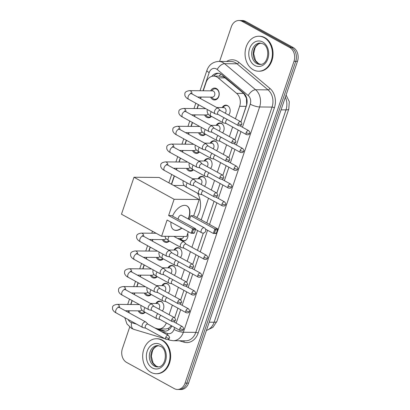 <?xml version="1.0" encoding="UTF-8"?>
<svg xmlns="http://www.w3.org/2000/svg" width="410" height="410" viewBox="0 0 410 410"><rect width="100%" height="100%" fill="white"/><g stroke="black" fill="none" stroke-linecap="round" stroke-linejoin="round"><path stroke-width="0.61" d="M155.897 303.482A5.596 4.372 90.5 0 1 159.536 301.068A5.596 4.372 90.5 0 1 161.227 301.519A5.596 4.372 90.5 0 1 162.283 310.944A5.248 4.1 -89.5 0 0 162.319 310.908M161.924 285.673A5.596 4.372 90.5 0 1 165.563 283.259A5.596 4.372 90.5 0 1 167.254 283.71A5.596 4.372 90.5 0 1 168.315 293.135A5.248 4.1 -89.5 0 0 168.346 293.099M167.951 267.863A5.596 4.372 90.5 0 1 171.59 265.449A5.596 4.372 90.5 0 1 173.281 265.9A5.596 4.372 90.5 0 1 174.342 275.325M173.983 250.054A5.596 4.372 90.5 0 1 177.622 247.635A5.596 4.372 90.5 0 1 179.308 248.091A5.596 4.372 90.5 0 1 180.369 257.516A5.248 4.1 -89.5 0 0 180.405 257.48M187.708 233.485A5.596 4.372 90.5 0 1 183.547 241.018A5.596 4.372 90.5 0 1 181.855 240.567A5.596 4.372 90.5 0 1 179.954 238.538M198.097 178.811A5.596 4.372 90.5 0 1 201.735 176.397A5.596 4.372 90.5 0 1 203.427 176.848A5.596 4.372 90.5 0 1 204.482 186.273A5.248 4.1 -89.5 0 0 204.518 186.237M204.124 161.002A5.596 4.372 90.5 0 1 207.762 158.588A5.596 4.372 90.5 0 1 209.454 159.039A5.596 4.372 90.5 0 1 210.514 168.464A5.248 4.1 -89.5 0 0 210.545 168.428M210.151 143.192A5.596 4.372 90.5 0 1 213.789 140.779A5.596 4.372 90.5 0 1 215.481 141.23A5.596 4.372 90.5 0 1 216.541 150.654A5.248 4.1 -89.5 0 0 216.572 150.619M216.183 125.383A5.596 4.372 90.5 0 1 219.816 122.969A5.596 4.372 90.5 0 1 221.508 123.42A5.596 4.372 90.5 0 1 222.568 132.845M222.21 107.574A5.596 4.372 90.5 0 1 225.848 105.155A5.596 4.372 90.5 0 1 227.54 105.611A5.596 4.372 90.5 0 1 228.595 115.036A5.248 4.1 -89.5 0 0 228.631 115M145.196 312.312A5.955 4.653 90.5 0 1 142.173 313.696A5.955 4.653 90.5 0 1 140.374 313.214A5.955 4.653 90.5 0 1 138.252 310.852M151.223 294.498A5.955 4.653 90.5 0 1 148.2 295.887A5.955 4.653 90.5 0 1 146.401 295.405A5.955 4.653 90.5 0 1 144.279 293.042M157.25 276.688A5.955 4.653 90.5 0 1 154.232 278.072A5.955 4.653 90.5 0 1 152.433 277.596A5.955 4.653 90.5 0 1 150.306 275.233M163.277 258.879A5.955 4.653 90.5 0 1 160.259 260.263A5.955 4.653 90.5 0 1 158.46 259.781A5.955 4.653 90.5 0 1 156.333 257.424M169.309 241.07A5.955 4.653 90.5 0 1 166.286 242.453A5.955 4.653 90.5 0 1 164.487 241.972A5.955 4.653 90.5 0 1 162.365 239.614M193.423 169.832A5.955 4.653 90.5 0 1 190.399 171.216A5.955 4.653 90.5 0 1 188.6 170.734A5.955 4.653 90.5 0 1 186.478 168.372M199.45 152.018A5.955 4.653 90.5 0 1 196.431 153.407A5.955 4.653 90.5 0 1 194.632 152.925A5.955 4.653 90.5 0 1 192.505 150.562M205.477 134.208A5.955 4.653 90.5 0 1 202.458 135.592A5.955 4.653 90.5 0 1 200.659 135.115A5.955 4.653 90.5 0 1 198.532 132.753M211.504 116.399A5.955 4.653 90.5 0 1 208.485 117.783A5.955 4.653 90.5 0 1 206.686 117.301A5.955 4.653 90.5 0 1 204.559 114.943M210.648 90.835A5.955 4.653 90.5 0 1 214.62 88.068A5.955 4.653 90.5 0 1 216.418 88.55A5.955 4.653 90.5 0 1 219.119 95.238A5.955 4.653 90.5 0 1 214.512 99.973A5.955 4.653 90.5 0 1 212.713 99.492A5.955 4.653 90.5 0 1 210.591 97.134M240.957 121.873L246.641 104.699L246.43 98.185L243.74 93.439L223.916 77.013L220.431 76.163L213.697 76.101A10.491 8.2 -89.5 0 0 206.076 82.461L203.263 90.774M235.422 118.787L239.65 106.287A10.491 8.2 -89.5 0 0 236.647 93.372L218.12 77.818A10.491 8.2 -89.5 0 0 216.864 76.952A10.491 8.2 -89.5 0 0 213.697 76.101M174.645 317.781L177.899 308.161M180.672 299.971L183.931 290.352L180.687 299.982M186.704 282.162L189.958 272.542M192.731 264.353L195.985 254.733M197.466 250.356L203.319 233.059M214.087 201.31L206.773 222.922L214.071 201.3M216.844 193.11L220.098 183.49M222.871 175.301L226.125 165.681M228.898 157.491L232.157 147.872L228.913 157.501M234.93 139.682L238.184 130.062M154.908 328.015L157.015 328.646A10.491 8.2 -89.5 0 0 158.829 328.922L165.85 328.989L168.546 328.287L171.4 325.714M169.11 314.695L172.354 305.112M175.137 296.886L178.381 287.302M181.164 279.077L184.408 269.493M187.196 261.267L190.435 251.684M191.916 247.307L197.599 230.522M201.207 219.862L208.521 198.25M211.309 190.025L214.553 180.441M217.336 172.215L220.58 162.632M223.363 154.406L226.607 144.822M229.39 136.597L232.634 127.013M158.829 328.922A10.491 8.2 -89.5 0 0 166.316 322.921M129.181 310.775A10.491 8.2 -89.5 0 0 129.155 312.866M201.141 97.047L200.598 98.651M198.548 104.709L197.236 108.583M195.114 114.861L194.571 116.46M192.521 122.518L191.209 126.393M189.082 132.671L188.538 134.27M186.488 140.328L185.182 144.202M183.055 150.48L182.511 152.084M180.461 158.142L179.149 162.011M177.028 168.29L176.484 169.894M174.434 175.951L171.595 184.336M155.211 232.747L155.036 233.254M152.915 239.527L152.371 241.131M150.321 247.189L149.009 251.063M146.882 257.342L146.344 258.941M144.294 264.998L142.982 268.873M140.855 275.151L140.312 276.75M138.262 282.808L136.955 286.682M134.828 292.96L134.285 294.564M132.235 300.622L130.923 304.492M204.616 108.65A5.955 4.653 90.5 0 1 204.872 108.184M198.589 126.459A5.955 4.653 90.5 0 1 198.845 125.998M192.562 144.269A5.955 4.653 90.5 0 1 192.818 143.808M186.535 162.078A5.955 4.653 90.5 0 1 186.786 161.617M156.389 251.13A5.955 4.653 90.5 0 1 156.646 250.664M150.362 268.939A5.955 4.653 90.5 0 1 150.619 268.478M144.335 286.749A5.955 4.653 90.5 0 1 144.592 286.288M138.308 304.558A5.955 4.653 90.5 0 1 138.559 304.097M219.606 61.413L231.301 26.86A10.491 8.2 90.5 0 1 238.922 20.5A10.491 8.2 90.5 0 1 242.09 21.351L289.737 47.529A10.491 8.2 90.5 0 1 293.996 61.31L185.074 383.109L186.816 383.124A10.491 8.2 90.5 0 1 179.201 389.485A10.491 8.2 90.5 0 0 186.816 383.124L295.743 61.326L186.816 383.124L188.564 383.14A10.491 8.2 90.5 0 1 180.948 389.5L177.453 389.469A10.491 8.2 90.5 0 1 174.286 388.618L126.639 362.44A10.491 8.2 90.5 0 1 122.38 348.659L129.678 327.098M289.737 47.529L291.484 47.545A10.491 8.2 90.5 0 1 295.743 61.326A10.491 8.2 90.5 0 0 291.484 47.545L243.837 21.366L291.484 47.545L293.227 47.56A10.491 8.2 90.5 0 1 297.486 61.341L188.564 383.14M238.922 20.5L240.665 20.515A10.491 8.2 90.5 0 1 243.837 21.366A10.491 8.2 90.5 0 0 240.665 20.515L242.412 20.531A10.491 8.2 90.5 0 1 245.58 21.381L293.227 47.56M240.972 121.883L246.436 105.744A10.491 8.2 -89.5 0 0 243.432 92.829L222.128 74.938A10.491 8.2 -89.5 0 0 220.872 74.072A10.491 8.2 -89.5 0 0 217.7 73.226A10.491 8.2 -89.5 0 0 211.77 76.378M213.748 76.101A10.491 8.2 90.5 0 1 218.571 73.293M185.074 383.109A10.491 8.2 90.5 0 1 177.453 389.469M174.66 317.791L177.914 308.171M186.719 282.172L189.973 272.553M192.746 264.363L196 254.738M197.482 250.366L203.339 233.059M216.859 193.12L220.114 183.501M222.886 175.311L226.146 165.691M234.945 139.692L238.2 130.072M157.045 329.189L162.842 330.931A10.491 8.2 -89.5 0 0 164.656 331.208A10.491 8.2 -89.5 0 0 171.836 325.95M165.527 331.157A10.491 8.2 90.5 0 1 164.584 330.947L155 328.067M253.288 69.797A17.486 13.668 90.5 0 1 245.364 50.143A17.486 13.668 90.5 0 1 258.889 36.234A17.486 13.668 90.5 0 1 264.173 37.648A17.486 13.668 90.5 0 1 272.096 57.297A17.486 13.668 90.5 0 1 258.572 71.212A17.486 13.668 90.5 0 1 253.288 69.797M258.889 36.234L259.54 36.239A17.486 13.668 90.5 0 1 264.824 37.653A17.486 13.668 90.5 0 1 272.752 57.303A17.486 13.668 90.5 0 1 259.228 71.217L258.572 71.212M150.895 372.311A17.486 13.668 90.5 0 1 142.967 352.656A17.486 13.668 90.5 0 1 156.492 338.747A17.486 13.668 90.5 0 1 161.776 340.162A17.486 13.668 90.5 0 1 169.704 359.811A17.486 13.668 90.5 0 1 156.179 373.725A17.486 13.668 90.5 0 1 150.895 372.311M156.492 338.747L157.148 338.752A17.486 13.668 90.5 0 1 162.432 340.167A17.486 13.668 90.5 0 1 170.355 359.816A17.486 13.668 90.5 0 1 156.835 373.73L156.179 373.725M197.553 193.223A19.239 15.037 90.5 0 1 196.779 217.428M172.554 216.101A13.643 7.846 -61.2 0 1 186.975 205.928A13.643 7.846 -61.2 0 1 188.913 217.961A13.643 7.846 -61.2 0 1 188.482 219.13M181.881 228.144A13.643 7.846 -61.2 0 1 173.835 229.841A13.643 7.846 -61.2 0 1 170.955 222.138M167.095 220.021L191.168 233.249L192.695 228.749L168.618 215.522L174.112 199.286L133.993 177.238L121.478 214.21L161.601 236.257L167.095 220.021M192.326 232.885L194.376 232.906L194.094 233.275L191.168 233.249L192.326 232.885L193.412 229.672L192.695 228.749L195.616 228.775L171.544 215.547L168.618 215.522M161.601 236.257L186.693 236.483L188.318 231.681M174.112 199.286L199.209 199.511L193.715 215.747L190.788 215.721L189.456 219.663M199.209 199.511L159.085 177.463L133.993 177.238M193.412 229.672L195.462 229.692L195.616 228.775M194.376 232.906L195.462 229.692M193.715 215.747L217.787 228.975L216.265 233.474L213.338 233.449L205.538 229.159M190.788 215.721L214.86 228.949L217.787 228.975M216.547 233.105L213.338 233.449L214.86 228.949L215.583 229.872L214.497 233.085M217.633 229.887L215.583 229.872M195.514 229.38L201.628 232.736A2.798 1.609 -61.2 0 1 201.228 230.271A2.798 1.609 -61.2 0 1 203.842 227.714A2.798 1.609 -61.2 0 1 204.323 227.832L181.502 215.291A2.798 1.609 118.8 0 0 181.025 215.173A2.798 1.609 118.8 0 0 179.001 216.552A2.798 1.609 118.8 0 0 178.227 219.217M181.63 228.006A13.643 7.846 -61.2 0 1 175.91 230.282A13.643 7.846 -61.2 0 1 173.712 229.769M186.847 205.861A13.643 7.846 -61.2 0 1 188.231 218.991M211.493 97.139L212.4 98.093A5.248 4.1 -89.5 0 0 213.369 98.846A5.248 4.1 -89.5 0 0 214.958 99.271A5.248 4.1 -89.5 0 0 219.012 95.099A5.248 4.1 -89.5 0 0 216.634 89.201A5.248 4.1 -89.5 0 0 215.05 88.78A5.248 4.1 -89.5 0 0 212.472 89.913L211.55 90.846M197.62 97.016L212.354 97.149A3.147 2.46 -89.5 0 0 214.789 94.643A3.147 2.46 -89.5 0 0 213.364 91.107A3.147 2.46 -89.5 0 0 212.411 90.856L189.543 90.651A3.147 2.46 -89.5 0 1 190.496 90.902A3.147 2.46 -89.5 0 1 191.977 93.916M220.303 110.48L218.371 108.476A3.147 1.809 118.8 0 0 218.115 108.276A3.147 1.809 118.8 0 0 217.577 108.143A3.147 1.809 118.8 0 0 214.635 111.018A3.147 1.809 118.8 0 0 215.086 113.795A3.147 1.809 118.8 0 0 215.388 113.908L218.115 114.462M238.102 123.62A2.276 1.307 118.8 0 1 240.614 121.637L220.201 110.423A2.276 1.307 118.8 0 0 219.816 110.326A2.276 1.307 118.8 0 0 217.689 112.401A2.276 1.307 118.8 0 0 218.012 114.405L238.425 125.624C241.767 126.254 241.311 124.537 241.674 124.358A2.276 0.548 18.7 0 1 241.152 124.527A2.276 0.548 -161.3 0 1 238.102 123.62A2.276 1.307 118.8 0 0 238.425 125.624M205.461 114.954L206.368 115.902A5.248 4.1 -89.5 0 0 207.342 116.655A5.248 4.1 -89.5 0 0 208.926 117.081A5.248 4.1 -89.5 0 0 211.196 116.23M214.276 128.289L212.344 126.285A3.147 1.809 118.8 0 0 212.088 126.09A3.147 1.809 118.8 0 0 211.55 125.952A3.147 1.809 118.8 0 0 208.608 128.827A3.147 1.809 118.8 0 0 209.054 131.605A3.147 1.809 118.8 0 0 209.356 131.718L212.088 132.271M232.075 141.429A2.276 1.307 118.8 0 1 234.587 139.451L214.174 128.233A2.276 1.307 118.8 0 0 213.784 128.135A2.276 1.307 118.8 0 0 211.662 130.211A2.276 1.307 118.8 0 0 211.985 132.22L232.398 143.433C235.74 144.064 235.284 142.347 235.647 142.173A2.276 0.548 18.7 0 1 235.12 142.337A2.276 0.548 -161.3 0 1 232.075 141.429A2.276 1.307 118.8 0 0 232.398 143.433M191.593 114.826L206.327 114.959A3.147 2.46 -89.5 0 0 208.131 113.98M199.434 132.763L200.341 133.711A5.248 4.1 -89.5 0 0 201.315 134.47A5.248 4.1 -89.5 0 0 202.899 134.89A5.248 4.1 -89.5 0 0 205.169 134.039M208.249 146.098L206.312 144.095A3.147 1.809 118.8 0 0 206.061 143.9A3.147 1.809 118.8 0 0 205.523 143.761A3.147 1.809 118.8 0 0 202.581 146.642A3.147 1.809 118.8 0 0 203.027 149.414A3.147 1.809 118.8 0 0 203.329 149.527L206.056 150.086M226.043 159.239A2.276 1.307 118.8 0 1 228.56 157.261L208.147 146.042A2.276 1.307 118.8 0 0 207.757 145.945A2.276 1.307 118.8 0 0 205.63 148.02A2.276 1.307 118.8 0 0 205.953 150.029L226.366 161.243C229.713 161.873 229.257 160.156 229.615 159.982A2.276 0.548 18.7 0 1 229.093 160.146A2.276 0.548 -161.3 0 1 226.043 159.239A2.276 1.307 118.8 0 0 226.366 161.243M185.566 132.635L200.3 132.768A3.147 2.46 -89.5 0 0 202.104 131.789M193.407 150.572L194.314 151.521A5.248 4.1 -89.5 0 0 195.288 152.279A5.248 4.1 -89.5 0 0 196.872 152.699A5.248 4.1 -89.5 0 0 199.142 151.849M202.217 163.908L200.285 161.904A3.147 1.809 118.8 0 0 200.029 161.709A3.147 1.809 118.8 0 0 199.496 161.576A3.147 1.809 118.8 0 0 196.549 164.451A3.147 1.809 118.8 0 0 197 167.224A3.147 1.809 118.8 0 0 197.302 167.336L200.029 167.895M220.016 177.048A2.276 1.307 118.8 0 1 222.527 175.07L202.115 163.851A2.276 1.307 118.8 0 0 201.73 163.754A2.276 1.307 118.8 0 0 199.603 165.835A2.276 1.307 118.8 0 0 199.926 167.839L220.339 179.052C223.686 179.688 223.23 177.966 223.588 177.791A2.276 0.548 18.7 0 1 223.066 177.955A2.276 0.548 -161.3 0 1 220.016 177.048A2.276 1.307 118.8 0 0 220.339 179.052M179.539 150.45L194.273 150.578A3.147 2.46 -89.5 0 0 196.077 149.599M187.375 168.382L188.287 169.33A5.248 4.1 -89.5 0 0 189.256 170.088A5.248 4.1 -89.5 0 0 190.845 170.514A5.248 4.1 -89.5 0 0 193.115 169.663M196.19 181.717L194.258 179.713A3.147 1.809 118.8 0 0 194.002 179.518A3.147 1.809 118.8 0 0 193.464 179.385A3.147 1.809 118.8 0 0 190.522 182.26A3.147 1.809 118.8 0 0 190.968 185.038A3.147 1.809 118.8 0 0 191.27 185.146L194.002 185.704M213.989 194.858A2.276 1.307 118.8 0 1 216.5 192.879L196.088 181.661A2.276 1.307 118.8 0 0 195.703 181.563A2.276 1.307 118.8 0 0 193.576 183.644A2.276 1.307 118.8 0 0 193.899 185.648L214.312 196.867C217.654 197.497 217.197 195.775 217.561 195.601A2.276 0.548 18.7 0 1 217.039 195.77A2.276 0.548 -161.3 0 1 213.989 194.858A2.276 1.307 118.8 0 0 214.312 196.867M173.507 168.259L188.241 168.387A3.147 2.46 -89.5 0 0 190.05 167.408M163.262 239.619L164.174 240.573A5.248 4.1 -89.5 0 0 165.143 241.326A5.248 4.1 -89.5 0 0 166.732 241.751A5.248 4.1 -89.5 0 0 169.002 240.901M172.077 252.96L170.145 250.956A3.147 1.809 118.8 0 0 169.889 250.756A3.147 1.809 118.8 0 0 169.35 250.623A3.147 1.809 118.8 0 0 166.409 253.498A3.147 1.809 118.8 0 0 166.855 256.276A3.147 1.809 118.8 0 0 167.157 256.388L169.889 256.942M189.876 266.1A2.276 1.307 118.8 0 1 192.387 264.117L171.974 252.903A2.276 1.307 118.8 0 0 171.59 252.806A2.276 1.307 118.8 0 0 169.463 254.882A2.276 1.307 118.8 0 0 169.786 256.885L190.199 268.104C193.54 268.734 193.084 267.018 193.448 266.838A2.276 0.548 18.7 0 1 192.925 267.007A2.276 0.548 -161.3 0 1 189.876 266.1A2.276 1.307 118.8 0 0 190.199 268.104M149.394 239.496L164.128 239.63A3.147 2.46 -89.5 0 0 165.932 238.651M157.235 257.434L158.142 258.382A5.248 4.1 -89.5 0 0 159.116 259.135A5.248 4.1 -89.5 0 0 160.7 259.561A5.248 4.1 -89.5 0 0 162.97 258.71M166.05 270.769L164.118 268.765A3.147 1.809 118.8 0 0 163.862 268.57A3.147 1.809 118.8 0 0 163.323 268.432A3.147 1.809 118.8 0 0 160.382 271.307A3.147 1.809 118.8 0 0 160.828 274.085A3.147 1.809 118.8 0 0 161.13 274.198L163.857 274.751M183.844 283.91A2.276 1.307 118.8 0 1 186.36 281.931L165.947 270.713A2.276 1.307 118.8 0 0 165.558 270.615A2.276 1.307 118.8 0 0 163.431 272.691A2.276 1.307 118.8 0 0 163.759 274.7L184.172 285.913C187.513 286.544 187.057 284.827 187.416 284.653A2.276 0.548 18.7 0 1 186.893 284.817A2.276 0.548 -161.3 0 1 183.844 283.91A2.276 1.307 118.8 0 0 184.172 285.913M143.367 257.306L158.101 257.439A3.147 2.46 -89.5 0 0 159.905 256.46M151.208 275.243L152.115 276.191A5.248 4.1 -89.5 0 0 153.089 276.95A5.248 4.1 -89.5 0 0 154.672 277.37A5.248 4.1 -89.5 0 0 156.943 276.519M160.018 288.579L158.086 286.575A3.147 1.809 118.8 0 0 157.829 286.38A3.147 1.809 118.8 0 0 157.296 286.241A3.147 1.809 118.8 0 0 154.35 289.122A3.147 1.809 118.8 0 0 154.801 291.894A3.147 1.809 118.8 0 0 155.103 292.007L157.829 292.566M177.817 301.719A2.276 1.307 118.8 0 1 180.333 299.741L159.921 288.522A2.276 1.307 118.8 0 0 159.531 288.425A2.276 1.307 118.8 0 0 157.404 290.5A2.276 1.307 118.8 0 0 157.727 292.509L178.14 303.723C181.486 304.353 181.03 302.636 181.389 302.462A2.276 0.548 18.7 0 1 180.866 302.626A2.276 0.548 -161.3 0 1 177.817 301.719A2.276 1.307 118.8 0 0 178.14 303.723M137.34 275.115L152.074 275.248A3.147 2.46 -89.5 0 0 153.878 274.269M145.181 293.053L146.088 294.001A5.248 4.1 -89.5 0 0 147.062 294.759A5.248 4.1 -89.5 0 0 148.645 295.18A5.248 4.1 -89.5 0 0 150.916 294.329M153.991 306.388L152.059 304.384A3.147 1.809 118.8 0 0 151.802 304.189A3.147 1.809 118.8 0 0 151.264 304.056A3.147 1.809 118.8 0 0 148.323 306.931A3.147 1.809 118.8 0 0 148.774 309.704A3.147 1.809 118.8 0 0 149.076 309.816L151.802 310.375M171.79 319.528A2.276 1.307 118.8 0 1 174.301 317.55L153.888 306.332A2.276 1.307 118.8 0 0 153.504 306.234A2.276 1.307 118.8 0 0 151.377 308.315A2.276 1.307 118.8 0 0 151.7 310.319L172.113 321.532C175.459 322.168 174.998 320.446 175.362 320.271A2.276 0.548 18.7 0 1 174.839 320.435A2.276 0.548 -161.3 0 1 171.79 319.528A2.276 1.307 118.8 0 0 172.113 321.532M131.308 292.93L146.047 293.058A3.147 2.46 -89.5 0 0 147.851 292.079M139.149 310.862L140.056 311.81A5.248 4.1 -89.5 0 0 141.03 312.569A5.248 4.1 -89.5 0 0 142.618 312.994A5.248 4.1 -89.5 0 0 144.889 312.143M147.964 324.197L146.032 322.193A3.147 1.809 118.8 0 0 145.775 321.999A3.147 1.809 118.8 0 0 145.237 321.865A3.147 1.809 118.8 0 0 142.296 324.74A3.147 1.809 118.8 0 0 142.741 327.518A3.147 1.809 118.8 0 0 143.044 327.626L145.775 328.184M165.763 337.338A2.276 1.307 118.8 0 1 168.274 335.359L147.861 324.141A2.276 1.307 118.8 0 0 147.472 324.043A2.276 1.307 118.8 0 0 145.35 326.124A2.276 1.307 118.8 0 0 145.673 328.128L166.086 339.347C169.427 339.977 168.971 338.255 169.335 338.081A2.276 0.548 18.7 0 1 168.807 338.25A2.276 0.548 -161.3 0 1 165.763 337.338A2.276 1.307 118.8 0 0 166.086 339.347M125.281 310.739L140.015 310.872A3.147 2.46 -89.5 0 0 141.819 309.888M228.708 106.559A5.248 4.1 -89.5 0 0 227.868 105.934A5.248 4.1 -89.5 0 0 226.279 105.508A5.248 4.1 -89.5 0 0 223.701 106.646L222.779 107.579M225.177 113.155A3.147 2.46 -89.5 0 0 224.593 107.84A3.147 2.46 -89.5 0 0 223.645 107.584L216.741 107.522M224.178 117.798A3.147 1.809 118.8 0 0 222.707 120.022A3.147 1.809 118.8 0 0 223.153 122.8A3.147 1.809 118.8 0 0 223.455 122.913L226.187 123.466M227.268 119.494A2.276 1.307 118.8 0 0 225.761 121.406A2.276 1.307 118.8 0 0 226.084 123.41L246.497 134.629C249.839 135.259 249.382 133.542 249.746 133.363A2.276 0.548 18.7 0 1 249.218 133.532A2.276 0.548 -161.3 0 1 246.174 132.625A2.276 1.307 118.8 0 0 246.497 134.629M222.676 124.368A5.248 4.1 -89.5 0 0 221.836 123.743A5.248 4.1 -89.5 0 0 220.252 123.323A5.248 4.1 -89.5 0 0 217.674 124.455L216.746 125.388M219.15 130.964A3.147 2.46 -89.5 0 0 218.566 125.65A3.147 2.46 -89.5 0 0 217.613 125.393L210.714 125.332M218.151 135.607A3.147 1.809 118.8 0 0 216.68 137.832A3.147 1.809 118.8 0 0 217.126 140.609A3.147 1.809 118.8 0 0 217.428 140.722L220.155 141.276M221.241 137.304A2.276 1.307 118.8 0 0 219.729 139.215A2.276 1.307 118.8 0 0 220.052 141.224L240.465 152.438C243.812 153.068 243.355 151.351 243.714 151.177A2.276 0.548 18.7 0 1 243.191 151.341A2.276 0.548 -161.3 0 1 240.142 150.434A2.276 1.307 118.8 0 0 240.465 152.438M216.649 142.178A5.248 4.1 -89.5 0 0 215.809 141.552A5.248 4.1 -89.5 0 0 214.225 141.132A5.248 4.1 -89.5 0 0 211.647 142.265L210.719 143.198M213.118 148.779A3.147 2.46 -89.5 0 0 212.539 143.459A3.147 2.46 -89.5 0 0 211.586 143.208L204.687 143.141M212.124 153.417A3.147 1.809 118.8 0 0 210.648 155.646A3.147 1.809 118.8 0 0 211.099 158.419A3.147 1.809 118.8 0 0 211.401 158.532L214.128 159.09M215.214 155.113A2.276 1.307 118.8 0 0 213.702 157.025A2.276 1.307 118.8 0 0 214.025 159.034L234.438 170.247C237.785 170.878 237.328 169.161 237.687 168.987A2.276 0.548 18.7 0 1 237.164 169.151A2.276 0.548 -161.3 0 1 234.115 168.243A2.276 1.307 118.8 0 0 234.438 170.247M210.622 159.987A5.248 4.1 -89.5 0 0 209.782 159.367A5.248 4.1 -89.5 0 0 208.193 158.942A5.248 4.1 -89.5 0 0 205.615 160.074L204.692 161.007M207.091 166.588A3.147 2.46 -89.5 0 0 206.507 161.268A3.147 2.46 -89.5 0 0 205.559 161.017L198.655 160.956M206.092 171.226A3.147 1.809 118.8 0 0 204.621 173.456A3.147 1.809 118.8 0 0 205.067 176.228A3.147 1.809 118.8 0 0 205.374 176.341L208.101 176.9M209.182 172.923A2.276 1.307 118.8 0 0 207.675 174.834A2.276 1.307 118.8 0 0 207.998 176.843L228.411 188.057C231.752 188.692 231.296 186.97 231.66 186.796A2.276 0.548 18.7 0 1 231.137 186.96A2.276 0.548 -161.3 0 1 228.088 186.053A2.276 1.307 118.8 0 0 228.411 188.057M204.595 177.796A5.248 4.1 -89.5 0 0 203.749 177.176A5.248 4.1 -89.5 0 0 202.166 176.751A5.248 4.1 -89.5 0 0 199.588 177.884L198.665 178.816M201.064 184.397A3.147 2.46 -89.5 0 0 200.48 179.078A3.147 2.46 -89.5 0 0 199.532 178.827L192.628 178.765M200.065 189.036A3.147 1.809 118.8 0 0 198.594 191.265A3.147 1.809 118.8 0 0 199.04 194.043A3.147 1.809 118.8 0 0 199.342 194.15L202.074 194.709M203.155 190.732A2.276 1.307 118.8 0 0 201.648 192.649A2.276 1.307 118.8 0 0 201.971 194.653L222.384 205.866C225.725 206.502 225.269 204.78 225.633 204.605A2.276 0.548 18.7 0 1 225.105 204.769A2.276 0.548 -161.3 0 1 222.061 203.862A2.276 1.307 118.8 0 0 222.384 205.866M180.523 238.543L181.43 239.496A5.248 4.1 -89.5 0 0 182.404 240.25A5.248 4.1 -89.5 0 0 183.987 240.675A5.248 4.1 -89.5 0 0 186.432 239.671M186.176 244.155L184.244 242.151A3.147 1.809 118.8 0 0 183.987 241.951A3.147 1.809 118.8 0 0 183.449 241.818A3.147 1.809 118.8 0 0 180.508 244.693A3.147 1.809 118.8 0 0 180.953 247.471A3.147 1.809 118.8 0 0 181.256 247.578L183.987 248.137M203.975 257.296A2.276 1.307 118.8 0 1 206.486 255.312L186.073 244.099A2.276 1.307 118.8 0 0 185.689 244.001A2.276 1.307 118.8 0 0 183.562 246.077A2.276 1.307 118.8 0 0 183.885 248.081L204.298 259.299C207.639 259.93 207.183 258.213 207.547 258.034A2.276 0.548 18.7 0 1 207.024 258.203A2.276 0.548 -161.3 0 1 203.975 257.296A2.276 1.307 118.8 0 0 204.298 259.299M177.74 238.517L181.389 238.553A3.147 2.46 -89.5 0 0 183.731 236.452M180.482 249.039A5.248 4.1 -89.5 0 0 179.636 248.414A5.248 4.1 -89.5 0 0 178.053 247.988A5.248 4.1 -89.5 0 0 175.475 249.126L174.552 250.059M176.951 255.635A3.147 2.46 -89.5 0 0 176.367 250.32A3.147 2.46 -89.5 0 0 175.418 250.064L168.515 250.003M175.951 260.278A3.147 1.809 118.8 0 0 174.481 262.502A3.147 1.809 118.8 0 0 174.926 265.28A3.147 1.809 118.8 0 0 175.229 265.393L177.955 265.946M179.042 261.975A2.276 1.307 118.8 0 0 177.535 263.886A2.276 1.307 118.8 0 0 177.858 265.89L198.271 277.109C201.612 277.739 201.156 276.022 201.515 275.843A2.276 0.548 18.7 0 1 200.992 276.012A2.276 0.548 -161.3 0 1 197.943 275.105A2.276 1.307 118.8 0 0 198.271 277.109M174.45 266.848A5.248 4.1 -89.5 0 0 173.609 266.223A5.248 4.1 -89.5 0 0 172.026 265.803A5.248 4.1 -89.5 0 0 169.448 266.936L168.52 267.868M170.924 273.444A3.147 2.46 -89.5 0 0 170.34 268.13A3.147 2.46 -89.5 0 0 169.386 267.873L162.488 267.812M169.924 278.088A3.147 1.809 118.8 0 0 168.454 280.312A3.147 1.809 118.8 0 0 168.899 283.09A3.147 1.809 118.8 0 0 169.202 283.202L171.928 283.756M173.015 279.784A2.276 1.307 118.8 0 0 171.503 281.696A2.276 1.307 118.8 0 0 171.826 283.705L192.239 294.918C195.585 295.548 195.129 293.832 195.488 293.657A2.276 0.548 18.7 0 1 194.965 293.821A2.276 0.548 -161.3 0 1 191.916 292.914A2.276 1.307 118.8 0 0 192.239 294.918M168.423 284.658A5.248 4.1 -89.5 0 0 167.582 284.033A5.248 4.1 -89.5 0 0 165.999 283.612A5.248 4.1 -89.5 0 0 163.416 284.745L162.493 285.678M164.892 291.259A3.147 2.46 -89.5 0 0 164.313 285.939A3.147 2.46 -89.5 0 0 163.359 285.688L156.461 285.627M163.897 295.897A3.147 1.809 118.8 0 0 162.421 298.126A3.147 1.809 118.8 0 0 162.873 300.899A3.147 1.809 118.8 0 0 163.175 301.012L165.901 301.57M166.983 297.593A2.276 1.307 118.8 0 0 165.476 299.505A2.276 1.307 118.8 0 0 165.799 301.514L186.212 312.728C189.558 313.358 189.097 311.641 189.461 311.467A2.276 0.548 18.7 0 1 188.938 311.631A2.276 0.548 -161.3 0 1 185.889 310.724A2.276 1.307 118.8 0 0 186.212 312.728M162.396 302.467A5.248 4.1 -89.5 0 0 161.555 301.847A5.248 4.1 -89.5 0 0 159.967 301.422A5.248 4.1 -89.5 0 0 157.389 302.554L156.466 303.487M158.865 309.068A3.147 2.46 -89.5 0 0 158.28 303.748A3.147 2.46 -89.5 0 0 157.332 303.497L150.429 303.436M157.865 313.706A3.147 1.809 118.8 0 0 156.394 315.936A3.147 1.809 118.8 0 0 156.84 318.708A3.147 1.809 118.8 0 0 157.143 318.821L159.874 319.38M160.956 315.403A2.276 1.307 118.8 0 0 159.449 317.319A2.276 1.307 118.8 0 0 159.772 319.323L180.185 330.537C183.526 331.172 183.07 329.45 183.434 329.276A2.276 0.548 18.7 0 1 182.911 329.44A2.276 0.548 -161.3 0 1 179.862 328.533A2.276 1.307 118.8 0 0 180.185 330.537M225.213 77.879L218.12 77.818M219.217 76.152A10.491 5.504 -50 0 1 220.79 74.031M168.582 329.968A10.491 6.386 -73.3 0 1 168.546 328.287M243.74 93.439L236.647 93.372M246.21 106.349L239.65 106.287M216.921 321.337A12.244 2.957 -161.3 0 1 214.102 322.234L285.975 109.9A12.244 2.957 18.7 0 0 288.794 109.004L216.921 321.337L212.949 327.334L206.379 330.511M206.425 330.373A13.991 10.937 -89.5 0 0 214.102 322.234L209.192 322.193M281.065 109.854L285.975 109.9A13.991 10.937 -89.5 0 0 285.35 97.201M245.58 21.381L242.09 21.351M297.486 61.341L293.996 61.31M242.438 127.213L250.238 104.176A6.996 5.468 -89.5 0 0 248.234 95.566L217.203 69.505A6.996 5.468 -89.5 0 0 216.367 68.926A6.996 5.468 -89.5 0 0 209.172 72.601L203.027 90.769M218.679 61.408A13.991 10.937 90.5 0 1 222.907 62.54A13.991 10.937 90.5 0 1 224.583 63.688L237.021 63.801A13.991 10.937 -89.5 0 0 235.345 62.648A13.991 10.937 -89.5 0 0 231.117 61.52L218.679 61.408C212.826 61.854 208.905 64.852 206.912 70.397A6.996 1.691 18.7 0 0 209.172 72.601M128.125 319.482A6.996 5.468 -89.5 0 0 130.621 322.255A6.996 5.468 -89.5 0 0 131.523 322.634L136.684 324.187M124.794 317.653L126.951 323.951L131.615 328.425L133.875 329.373A6.996 4.254 -73.3 0 1 131.523 322.634M226.571 61.479A15.739 12.3 90.5 0 1 236.98 61.054A15.739 12.3 90.5 0 1 238.866 62.351L269.898 88.406A15.739 12.3 90.5 0 1 274.398 107.779L198.148 333.053A15.739 12.3 90.5 0 1 184.003 342.176L179.344 340.777M217.203 69.505A6.996 3.669 -50 0 1 224.583 63.688L255.614 89.749L268.053 89.862L237.021 63.801A1.748 0.917 130 0 0 238.866 62.351M248.234 95.566A6.996 3.669 -50 0 1 255.614 89.749A13.991 10.937 90.5 0 1 259.617 106.969L272.055 107.082A13.991 10.937 -89.5 0 0 268.053 89.862A1.748 0.917 130 0 0 269.898 88.406M250.238 104.176A6.996 1.691 18.7 0 0 259.617 106.969L183.367 332.243L195.801 332.356L272.055 107.082A1.748 0.42 -161.3 0 1 274.398 107.779M161.525 331.649L167.7 333.504A6.996 5.468 -89.5 0 0 173.983 329.45A6.996 1.691 18.7 0 0 183.367 332.243A13.991 10.937 90.5 0 1 173.21 340.725L185.648 340.833A13.991 10.937 -89.5 0 0 195.801 332.356A1.748 0.42 -161.3 0 1 198.148 333.053M200.9 97.047L200.393 98.538M198.343 104.596L196.995 108.578M194.873 114.856L194.366 116.353M192.316 122.405L190.968 126.388M188.841 132.666L188.339 134.162M186.289 140.22L184.941 144.202M182.814 150.475L182.312 151.972M180.262 158.029L178.914 162.011M176.787 168.284L176.279 169.781M174.229 175.839L171.39 184.228M155.006 232.634L154.796 233.249M152.674 239.527L152.166 241.018M150.116 247.076L148.768 251.058M146.647 257.337L146.139 258.833M144.089 264.886L142.741 268.868M140.615 275.146L140.112 276.642M138.062 282.7L136.714 286.682M134.588 292.955L134.08 294.452M132.03 300.51L130.682 304.492M128.561 310.765L128.053 312.261M173.983 329.45L174.645 327.498M176.126 323.121L180.677 309.688M182.158 305.312L186.704 291.874M188.185 287.502L192.731 274.064M194.212 269.693L198.763 256.255M200.239 251.883L207.557 230.271M209.53 224.439L216.844 202.827M218.325 198.45L222.876 185.018M224.352 180.641L228.903 167.208M230.384 162.832L234.93 149.394M236.411 145.022L240.957 131.584M184.003 342.176A1.748 1.066 106.7 0 0 183.823 340.818M167.751 339.552L170.047 340.244A6.996 4.254 -73.3 0 1 168.561 339.157M167.526 334.949A6.996 4.254 -73.3 0 1 167.7 333.504M164.584 330.947L162.842 330.931M256.721 63.535A10.66 8.333 90.5 0 1 251.894 51.552A10.66 8.333 90.5 0 1 260.135 43.071L263 43.844C270.61 46.991 268.658 65.149 259.945 64.396A10.66 8.333 90.5 0 1 256.721 63.535M254.759 65.451A12.761 9.973 90.5 0 1 249.582 48.693A12.761 9.973 90.5 0 1 262.702 41.994A12.761 9.973 90.5 0 1 267.879 58.748A12.761 9.973 90.5 0 1 254.759 65.451M260.683 64.355A10.66 8.333 90.5 0 1 258.249 63.545A10.66 8.333 90.5 0 1 253.344 52.065A10.66 8.333 90.5 0 1 260.873 43.127M154.329 366.048A10.66 8.333 90.5 0 1 149.496 354.066A10.66 8.333 90.5 0 1 157.742 345.584L160.602 346.358C168.218 349.505 166.26 367.662 157.548 366.909A10.66 8.333 90.5 0 1 154.329 366.048M152.366 367.965A12.761 9.973 90.5 0 1 147.185 351.206A12.761 9.973 90.5 0 1 160.305 344.508A12.761 9.973 90.5 0 1 165.481 361.261A12.761 9.973 90.5 0 1 152.366 367.965M158.286 366.868A10.66 8.333 90.5 0 1 155.856 366.058A10.66 8.333 90.5 0 1 150.952 354.578A10.66 8.333 90.5 0 1 158.48 345.64M190.901 93.639L190.568 93.014L191.685 93.757A3.147 1.809 118.8 0 0 188.205 96.493A3.147 1.809 118.8 0 0 188.149 96.678A3.147 1.809 118.8 0 0 188.651 99.271L215.086 113.795M185.945 111.725A3.147 2.46 -89.5 0 0 184.469 108.711A3.147 2.46 -89.5 0 0 183.516 108.46L205.733 108.66M184.874 111.448L184.536 110.823L185.658 111.566A3.147 1.809 118.8 0 0 182.178 114.308A3.147 1.809 118.8 0 0 182.117 114.487A3.147 1.809 118.8 0 0 182.624 117.081L209.054 131.605M179.918 129.534A3.147 2.46 -89.5 0 0 178.437 126.521A3.147 2.46 -89.5 0 0 177.489 126.27L199.706 126.47M178.847 129.258L178.509 128.632L179.626 129.375A3.147 1.809 118.8 0 0 176.146 132.117A3.147 1.809 118.8 0 0 176.09 132.297A3.147 1.809 118.8 0 0 176.597 134.89L203.027 149.414M173.891 147.344A3.147 2.46 -89.5 0 0 172.41 144.335A3.147 2.46 -89.5 0 0 171.462 144.079L193.674 144.279M172.82 147.067L172.482 146.447L173.599 147.185A3.147 1.809 118.8 0 0 170.119 149.927A3.147 1.809 118.8 0 0 170.063 150.106A3.147 1.809 118.8 0 0 170.565 152.704L197 167.224M167.859 165.153A3.147 2.46 -89.5 0 0 166.383 162.145A3.147 2.46 -89.5 0 0 165.43 161.888L187.647 162.088M166.788 164.881L166.455 164.256L167.572 164.994A3.147 1.809 118.8 0 0 164.092 167.736A3.147 1.809 118.8 0 0 164.031 167.915A3.147 1.809 118.8 0 0 164.538 170.514L190.968 185.038M143.746 236.396A3.147 2.46 -89.5 0 0 142.27 233.382A3.147 2.46 -89.5 0 0 141.317 233.131L156.154 233.264M142.675 236.119L142.342 235.494L143.459 236.237A3.147 1.809 118.8 0 0 139.979 238.974A3.147 1.809 118.8 0 0 139.918 239.158A3.147 1.809 118.8 0 0 140.425 241.751L166.855 256.276M137.719 254.205A3.147 2.46 -89.5 0 0 136.243 251.192A3.147 2.46 -89.5 0 0 135.29 250.94L157.507 251.14M136.648 253.928L136.31 253.303L137.427 254.046A3.147 1.809 118.8 0 0 133.947 256.788A3.147 1.809 118.8 0 0 133.891 256.967A3.147 1.809 118.8 0 0 134.398 259.561L160.828 274.085M131.692 272.014A3.147 2.46 -89.5 0 0 130.211 269.001A3.147 2.46 -89.5 0 0 129.263 268.75L151.48 268.95M130.621 271.738L130.283 271.112L131.4 271.856A3.147 1.809 118.8 0 0 127.92 274.597A3.147 1.809 118.8 0 0 127.864 274.777A3.147 1.809 118.8 0 0 128.371 277.37L154.801 291.894M125.665 289.824A3.147 2.46 -89.5 0 0 124.184 286.815A3.147 2.46 -89.5 0 0 123.236 286.559L145.447 286.759M124.589 289.547L124.256 288.927L125.373 289.665A3.147 1.809 118.8 0 0 121.893 292.407A3.147 1.809 118.8 0 0 121.837 292.586A3.147 1.809 118.8 0 0 122.339 295.185L148.774 309.704M119.633 307.633A3.147 2.46 -89.5 0 0 118.157 304.625A3.147 2.46 -89.5 0 0 117.204 304.369L139.421 304.568M118.562 307.362L118.223 306.736L119.346 307.474A3.147 1.809 118.8 0 0 115.866 310.216A3.147 1.809 118.8 0 0 115.804 310.396A3.147 1.809 118.8 0 0 116.312 312.994L142.741 327.518M249.746 133.363C250.279 133.045 249.926 132.138 248.685 130.641A2.276 1.307 118.8 0 0 246.174 132.625M211.37 111.756A3.147 1.809 118.8 0 0 210.52 113.329A3.147 1.809 118.8 0 0 210.463 113.508A3.147 1.809 118.8 0 0 210.965 116.102L223.153 122.8M243.714 151.177C244.247 150.854 243.894 149.947 242.658 148.456A2.276 1.307 118.8 0 0 240.142 150.434M205.338 129.565A3.147 1.809 118.8 0 0 204.493 131.138A3.147 1.809 118.8 0 0 204.431 131.318A3.147 1.809 118.8 0 0 204.938 133.911L217.126 140.609M237.687 168.987C238.22 168.669 237.867 167.762 236.626 166.265A2.276 1.307 118.8 0 0 234.115 168.243M199.311 147.374A3.147 1.809 118.8 0 0 198.46 148.948A3.147 1.809 118.8 0 0 198.404 149.127A3.147 1.809 118.8 0 0 198.911 151.726L211.099 158.419M231.66 186.796C232.193 186.478 231.84 185.571 230.599 184.075A2.276 1.307 118.8 0 0 228.088 186.053M193.284 165.184A3.147 1.809 118.8 0 0 192.433 166.757A3.147 1.809 118.8 0 0 192.377 166.937A3.147 1.809 118.8 0 0 192.879 169.535L205.067 176.228M225.633 204.605C226.161 204.288 225.813 203.38 224.572 201.884A2.276 1.307 118.8 0 0 222.061 203.862M187.257 182.993A3.147 1.809 118.8 0 0 186.406 184.567A3.147 1.809 118.8 0 0 186.35 184.751A3.147 1.809 118.8 0 0 186.852 187.344L199.04 194.043M169.248 236.324A3.147 1.809 118.8 0 0 168.32 237.995A3.147 1.809 118.8 0 0 168.264 238.179A3.147 1.809 118.8 0 0 168.766 240.772L180.953 247.471M201.515 275.843C202.048 275.525 201.699 274.618 200.459 273.121A2.276 1.307 118.8 0 0 197.943 275.105M163.144 254.236A3.147 1.809 118.8 0 0 162.293 255.809A3.147 1.809 118.8 0 0 162.232 255.989A3.147 1.809 118.8 0 0 162.739 258.582L174.926 265.28M195.488 293.657C196.021 293.334 195.667 292.427 194.432 290.936A2.276 1.307 118.8 0 0 191.916 292.914M157.112 272.045A3.147 1.809 118.8 0 0 156.261 273.619A3.147 1.809 118.8 0 0 156.205 273.798A3.147 1.809 118.8 0 0 156.712 276.391L168.899 283.09M189.461 311.467C189.994 311.149 189.64 310.242 188.4 308.745A2.276 1.307 118.8 0 0 185.889 310.724M151.085 289.855A3.147 1.809 118.8 0 0 150.234 291.428A3.147 1.809 118.8 0 0 150.178 291.607A3.147 1.809 118.8 0 0 150.685 294.206L162.873 300.899M183.434 329.276C183.967 328.958 183.613 328.051 182.373 326.555A2.276 1.307 118.8 0 0 179.862 328.533M145.058 307.664A3.147 1.809 118.8 0 0 144.207 309.237A3.147 1.809 118.8 0 0 144.151 309.417A3.147 1.809 118.8 0 0 144.653 312.015L156.84 318.708M288.794 109.004L289.301 101.695L286.083 95.033M170.047 340.244L173.21 340.725M133.875 329.373L164.912 338.701M206.912 70.397L200.024 90.743M195.806 103.202L193.997 108.553M189.779 121.017L187.97 126.362M183.752 138.826L181.943 144.171M177.725 156.635L175.91 161.981M171.693 174.445L168.853 182.834M152.469 231.24L151.797 233.223M147.579 245.682L145.77 251.033M141.552 263.497L139.743 268.842M135.525 281.306L133.716 286.651M129.498 299.115L127.684 304.461M260.898 43.132L258.556 43.931L256.25 45.956L255.015 47.919L253.693 53.669L255.538 60.618L258.608 63.637L260.709 64.349M158.501 345.645L156.164 346.445L153.852 348.469L152.617 350.432L151.3 356.182L153.145 363.132L156.215 366.151L158.311 366.863M173.594 185.438L184.31 185.53M201.628 232.736A2.798 2.798 0 0 0 205.625 231.184A2.798 2.798 0 0 0 204.323 227.832M240.614 121.637C241.854 123.133 242.207 124.04 241.674 124.358M215.05 88.78L216.813 88.796M189.543 90.651C186.57 91.076 185.007 92.035 184.859 93.521L184.849 95.345C185.489 97.088 186.755 98.395 188.651 99.271M214.958 99.271L216.721 99.287M191.685 93.757L218.115 108.276M234.587 139.451C235.827 140.948 236.175 141.855 235.647 142.173M183.516 108.46C180.543 108.891 178.98 109.844 178.832 111.33L178.816 113.155C179.457 114.897 180.728 116.209 182.624 117.081M208.926 117.081L210.689 117.096M185.658 111.566L212.088 126.09M228.56 157.261C229.795 158.757 230.148 159.664 229.615 159.982M177.489 126.27C174.516 126.7 172.953 127.659 172.8 129.14L172.789 130.964C173.43 132.707 174.701 134.019 176.597 134.89M202.899 134.89L204.662 134.905M179.626 129.375L206.061 143.9M222.527 175.07C223.768 176.566 224.121 177.474 223.588 177.791M171.462 144.079C168.484 144.51 166.921 145.468 166.773 146.949L166.762 148.774C167.403 150.516 168.669 151.828 170.565 152.704M196.872 152.699L198.635 152.72M173.599 147.185L200.029 161.709M216.5 192.879C217.741 194.376 218.094 195.283 217.561 195.601M165.43 161.888C162.457 162.319 160.894 163.277 160.746 164.758L160.735 166.583C161.376 168.325 162.642 169.637 164.538 170.514M190.845 170.514L192.608 170.529M167.572 164.994L194.002 179.518M192.387 264.117C193.628 265.613 193.981 266.52 193.448 266.838M141.317 233.131C138.344 233.556 136.781 234.515 136.632 236.001L136.622 237.826C137.258 239.568 138.529 240.875 140.425 241.751M166.732 241.751L168.489 241.767M143.459 236.237L169.889 250.756M186.36 281.931C187.601 283.428 187.949 284.335 187.416 284.653M135.29 250.94C132.317 251.371 130.754 252.324 130.6 253.81L130.59 255.635C131.231 257.377 132.502 258.689 134.398 259.561M160.7 259.561L162.462 259.576M137.427 254.046L163.862 268.57M180.333 299.741C181.568 301.237 181.922 302.144 181.389 302.462M129.263 268.75C126.285 269.18 124.727 270.139 124.573 271.62L124.563 273.444C125.204 275.187 126.47 276.499 128.371 277.37M154.672 277.37L156.435 277.385M131.4 271.856L157.829 286.38M174.301 317.55C175.541 319.047 175.895 319.954 175.362 320.271M123.236 286.559C120.258 286.99 118.695 287.948 118.546 289.429L118.536 291.254C119.177 292.996 120.443 294.308 122.339 295.185M148.645 295.18L150.409 295.2M125.373 289.665L151.802 304.189M168.274 335.359C169.514 336.856 169.868 337.763 169.335 338.081M117.204 304.369C114.231 304.799 112.668 305.757 112.519 307.239L112.509 309.063C113.145 310.806 114.416 312.118 116.312 312.994M142.618 312.994L144.376 313.009M119.346 307.474L145.775 321.999M226.279 105.508L227.365 105.519M210.965 116.102C208.249 114.933 206.988 113.016 207.173 110.351L207.465 109.608M248.685 130.641L239.978 125.86M220.252 123.323L221.338 123.328M204.938 133.911C202.222 132.748 200.956 130.831 201.146 128.161L201.433 127.418M242.658 148.456L233.951 143.669M214.225 141.132L215.311 141.142M198.911 151.726C196.195 150.557 194.929 148.64 195.114 145.97L195.406 145.227M236.626 166.265L227.919 161.478M208.193 158.942L209.279 158.952M192.879 169.535C190.168 168.366 188.902 166.45 189.087 163.78L189.379 163.042M230.599 184.075L221.892 179.288M202.166 176.751L203.252 176.761M186.852 187.344C184.136 186.176 182.875 184.259 183.06 181.594L183.352 180.851M224.572 201.884L215.865 197.097M206.486 255.312C207.726 256.809 208.08 257.716 207.547 258.034M183.987 240.675L185.074 240.685M168.766 240.772L165.784 238.471L164.866 236.283M173.82 236.365L183.987 241.951M178.053 247.988L179.139 247.999M162.739 258.582C160.023 257.413 158.762 255.497 158.947 252.832L159.239 252.088M200.459 273.121L191.752 268.34M172.026 265.803L173.112 265.808M156.712 276.391C153.996 275.228 152.73 273.311 152.915 270.641L153.207 269.898M194.432 290.936L185.725 286.149M165.999 283.612L167.08 283.623M150.685 294.206C147.969 293.037 146.703 291.12 146.888 288.45L147.18 287.707M188.4 308.745L179.693 303.959M159.967 301.422L161.053 301.432M144.653 312.015C141.942 310.847 140.676 308.93 140.861 306.26L141.153 305.522M182.373 326.555L173.666 321.768"/></g></svg>
